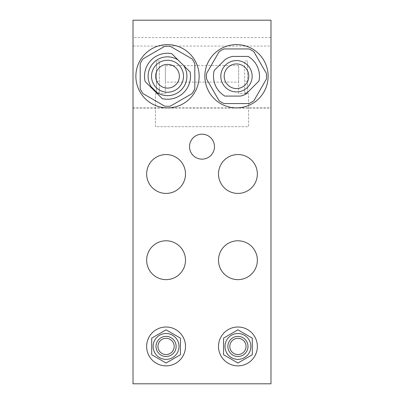 <?xml version="1.0" encoding="UTF-8"?>
<svg xmlns="http://www.w3.org/2000/svg" width="404" height="404" viewBox="0 0 404 404"><rect width="100%" height="100%" fill="white"/><g stroke="black" fill="none" stroke-linecap="round" stroke-linejoin="round"><path stroke-width="0.3" stroke-dasharray="2.02 1.52" d="M250.864 346.435A12.933 12.933 -0 0 0 237.931 333.502L237.931 333.502A12.933 12.933 -0 0 0 224.993 346.435M227.871 346.435A10.06 10.06 -0 0 0 237.931 356.495L237.931 356.495A10.06 10.06 -0 0 0 247.99 346.435M229.81 346.435A8.12 8.12 180 0 1 237.931 338.315L237.931 338.315A8.12 8.12 180 0 1 246.051 346.435M252.298 338.138L237.931 329.841L223.558 338.138L223.558 354.732L237.931 363.029L252.298 354.732L252.298 338.138M167.508 46.213L167.508 46.213A30.037 30.037 -0 0 0 164.691 46.344L143.021 58.858A30.037 30.037 -0 0 0 140.203 63.736L140.203 88.764A30.037 30.037 -0 0 0 143.021 93.642L164.691 106.151A30.037 30.037 -0 0 0 167.508 106.287L167.508 106.287A30.037 30.037 -0 0 0 170.326 106.151L191.996 93.642A30.037 30.037 -0 0 0 194.814 88.764L194.814 63.736A30.037 30.037 -0 0 0 191.996 58.858L170.326 46.344A30.037 30.037 -0 0 0 167.508 46.213M144.531 77.189A22.993 22.993 180 0 1 167.508 53.252L167.508 53.252A22.993 22.993 180 0 1 171.735 53.646L190.112 72.023A22.993 22.993 180 0 1 190.405 78.371M148.106 76.25A19.402 19.402 180 0 1 167.508 56.848L167.508 56.848A19.402 19.402 180 0 1 178.048 59.959L178.048 59.959M151.515 76.25A15.993 15.993 -0 0 0 167.508 92.243L167.508 92.243A15.993 15.993 -0 0 0 183.502 76.25M155.651 76.25A11.857 11.857 180 0 1 167.508 64.393L167.508 64.393A11.857 11.857 180 0 1 179.366 76.25M183.8 65.711L183.8 65.711A19.402 19.402 180 0 1 186.911 76.25M189.521 146.667A12.479 12.479 -0 0 0 202 159.146L202 159.146A12.479 12.479 -0 0 0 214.479 146.667M219.099 351.202A19.422 19.422 180 0 1 237.931 327.008L237.931 327.008A19.422 19.422 180 0 1 256.757 351.202M147.243 351.202A19.422 19.422 180 0 1 166.069 327.008L166.069 327.008A19.422 19.422 180 0 1 184.901 351.202M147.243 264.974A19.422 19.422 180 0 1 166.069 240.779L166.069 240.779A19.422 19.422 180 0 1 184.901 264.974M219.099 264.974A19.422 19.422 180 0 1 237.931 240.779L237.931 240.779A19.422 19.422 180 0 1 256.757 264.974M219.099 178.745A19.422 19.422 180 0 1 237.931 154.55L237.931 154.55A19.422 19.422 180 0 1 256.757 178.745M147.243 178.745A19.422 19.422 180 0 1 166.069 154.55L166.069 154.55A19.422 19.422 180 0 1 184.901 178.745M205.828 84.012A31.633 31.633 180 0 1 236.492 44.617L236.492 44.617A31.633 31.633 180 0 1 267.155 84.012M136.845 84.012A31.633 31.633 180 0 1 167.508 44.617L167.508 44.617A31.633 31.633 180 0 1 198.172 84.012M244.683 93.122L247.556 93.122L247.556 60.974L244.683 60.974L244.683 93.122L244.683 60.974M159.317 93.122L159.317 60.974L156.444 60.974L156.444 93.122L159.317 93.122L159.317 60.974M156.444 93.122L156.444 60.974M238.648 82.113L238.648 65.615L238.648 93.627L248.566 93.627L248.566 126.679L155.434 126.679L155.434 93.627L165.352 93.627L165.352 82.113L238.648 82.113L238.648 93.627L248.566 93.627L248.566 126.679L155.434 126.679L155.434 93.627L165.352 93.627L165.352 65.615L165.352 82.113M247.556 93.122L247.556 60.974M238.648 65.615L165.352 65.615M133.017 108.09L270.983 108.09L270.983 383.8L133.017 383.8L133.017 107.868L270.983 107.868L270.983 46.071L133.017 46.071L133.017 20.2L270.983 20.2L270.983 37.542L133.017 37.542M133.017 107.868L133.017 46.071M270.983 46.071L270.983 37.542M266.529 76.25L266.529 76.25A30.037 30.037 -0 0 0 266.398 73.432L253.884 51.757A30.037 30.037 -0 0 0 249.005 48.945L223.978 48.945A30.037 30.037 -0 0 0 219.099 51.757L206.585 73.432A30.037 30.037 -0 0 0 206.454 76.25L206.454 76.25A30.037 30.037 -0 0 0 206.585 79.063L219.099 100.737A30.037 30.037 -0 0 0 223.978 103.555L249.005 103.555A30.037 30.037 -0 0 0 253.884 100.737L266.398 79.063A30.037 30.037 -0 0 0 266.529 76.25M259.484 76.25L259.484 76.25A22.993 22.993 180 0 0 248.127 56.419L232.623 56.419A20.205 20.205 180 0 0 225.205 59.489L214.241 70.453A22.993 22.993 180 0 0 213.499 76.25L213.499 76.25M252.157 76.25L252.157 76.25A15.665 15.665 180 0 0 236.492 60.585A15.665 15.665 180 0 0 220.826 76.25L220.826 76.25M224.19 76.25L224.19 76.25A12.302 12.302 -0 0 0 236.492 88.552A12.302 12.302 -0 0 0 248.793 76.25L248.793 76.25M179.007 346.435A12.933 12.933 -0 0 0 166.069 333.502L166.069 333.502A12.933 12.933 -0 0 0 153.136 346.435M156.01 346.435A10.06 10.06 -0 0 0 166.069 356.495L166.069 356.495A10.06 10.06 -0 0 0 176.129 346.435M157.949 346.435A8.12 8.12 180 0 1 166.069 338.315L166.069 338.315A8.12 8.12 180 0 1 174.19 346.435M180.442 338.138L166.069 329.841L151.702 338.138L151.702 354.732L166.069 363.029L180.442 354.732L180.442 338.138M247.556 92.758L244.683 92.758M247.556 81.26L244.683 81.26M159.317 92.758L156.444 92.758M156.444 81.26L159.317 81.26"/><path stroke-width="0.61" d="M224.993 346.435A12.933 12.933 -0 0 0 237.931 359.368A12.933 12.933 180 0 1 224.993 346.435A12.933 12.933 180 0 1 237.931 333.502A12.933 12.933 180 0 1 250.864 346.435A12.933 12.933 180 0 1 237.931 359.368A12.933 12.933 -0 0 0 250.864 346.435M247.99 346.435A10.06 10.06 -0 0 0 237.931 336.375A10.06 10.06 180 0 1 247.99 346.435A10.06 10.06 180 0 1 237.931 356.495A10.06 10.06 180 0 1 227.871 346.435A10.06 10.06 180 0 1 237.931 336.375A10.06 10.06 -0 0 0 227.871 346.435M246.051 346.435A8.12 8.12 180 0 1 237.931 354.555A8.12 8.12 180 0 1 229.81 346.435A8.12 8.12 180 0 1 237.931 338.315A8.12 8.12 180 0 1 246.051 346.435A8.12 8.12 180 0 1 237.931 354.555A8.12 8.12 180 0 1 229.81 346.435M223.558 354.732L237.931 363.029L252.298 354.732L252.298 338.138L237.931 329.841L223.558 338.138L223.558 354.732M167.508 46.213A30.037 30.037 180 0 1 170.326 46.344L191.996 58.858A30.037 30.037 180 0 1 194.814 63.736L194.814 88.764A30.037 30.037 180 0 1 191.996 93.642L170.326 106.151A30.037 30.037 180 0 1 164.691 106.151L143.021 93.642A30.037 30.037 180 0 1 140.203 88.764L140.203 63.736A30.037 30.037 180 0 1 143.021 58.858L164.691 46.344A30.037 30.037 180 0 1 167.508 46.213M178.048 59.959L190.112 72.023A22.993 22.993 180 0 1 162.251 98.637L145.122 81.502A22.993 22.993 180 0 1 171.735 53.646L178.048 59.959A19.402 19.402 -0 0 0 151.217 86.789L156.969 92.541L151.217 86.789A19.402 19.402 180 0 1 148.106 76.25M190.405 78.371A22.993 22.993 180 0 1 162.251 98.637L145.122 81.502A22.993 22.993 180 0 1 144.531 77.189M186.911 76.25A19.402 19.402 180 0 1 156.969 92.541A19.402 19.402 180 0 0 183.8 65.711M183.502 76.25A15.993 15.993 -0 0 0 167.508 60.252A15.993 15.993 180 0 1 183.502 76.25A15.993 15.993 180 0 1 167.508 92.243A15.993 15.993 180 0 1 151.515 76.25A15.993 15.993 180 0 1 167.508 60.252A15.993 15.993 -0 0 0 151.515 76.25M179.366 76.25A11.857 11.857 180 0 1 167.508 88.107A11.857 11.857 180 0 1 155.651 76.25A11.857 11.857 180 0 1 167.508 64.393A11.857 11.857 180 0 1 179.366 76.25A11.857 11.857 180 0 1 167.508 88.107A11.857 11.857 180 0 1 155.651 76.25M214.479 146.667A12.479 12.479 -0 0 0 202 134.194A12.479 12.479 180 0 1 214.479 146.667A12.479 12.479 180 0 1 202 159.146A12.479 12.479 180 0 1 189.521 146.667A12.479 12.479 180 0 1 202 134.194A12.479 12.479 -0 0 0 189.521 146.667M256.757 351.202A19.422 19.422 180 0 1 218.503 346.435A19.422 19.422 180 0 1 237.931 327.008A19.422 19.422 180 0 1 257.353 346.435A19.422 19.422 180 0 1 219.099 351.202M184.901 351.202A19.422 19.422 180 0 1 146.647 346.435A19.422 19.422 180 0 1 166.069 327.008A19.422 19.422 180 0 1 185.497 346.435A19.422 19.422 180 0 1 147.243 351.202M184.901 264.974A19.422 19.422 180 0 1 146.647 260.206A19.422 19.422 180 0 1 166.069 240.779A19.422 19.422 180 0 1 185.497 260.206A19.422 19.422 180 0 1 147.243 264.974M256.757 264.974A19.422 19.422 180 0 1 218.503 260.206A19.422 19.422 180 0 1 237.931 240.779A19.422 19.422 180 0 1 257.353 260.206A19.422 19.422 180 0 1 219.099 264.974M256.757 178.745A19.422 19.422 180 0 1 218.503 173.978A19.422 19.422 180 0 1 237.931 154.55A19.422 19.422 180 0 1 257.353 173.978A19.422 19.422 180 0 1 219.099 178.745M184.901 178.745A19.422 19.422 180 0 1 146.647 173.978A19.422 19.422 180 0 1 166.069 154.55A19.422 19.422 180 0 1 185.497 173.978A19.422 19.422 180 0 1 147.243 178.745M267.155 84.012A31.633 31.633 180 0 1 204.858 76.25A31.633 31.633 180 0 1 236.492 44.617A31.633 31.633 180 0 1 268.125 76.25A31.633 31.633 180 0 1 205.828 84.012M198.172 84.012A31.633 31.633 180 0 1 135.875 76.25A31.633 31.633 180 0 1 167.508 44.617A31.633 31.633 180 0 1 199.142 76.25A31.633 31.633 180 0 1 136.845 84.012M133.017 20.2L270.983 20.2L270.983 383.8L133.017 383.8L133.017 20.2M266.529 76.25A30.037 30.037 180 0 1 266.398 79.063L253.884 100.737A30.037 30.037 180 0 1 249.005 103.555L223.978 103.555A30.037 30.037 180 0 1 219.099 100.737L206.585 79.063A30.037 30.037 180 0 1 206.585 73.432L219.099 51.757A30.037 30.037 180 0 1 223.978 48.945L249.005 48.945A30.037 30.037 180 0 1 253.884 51.757L266.398 73.432A30.037 30.037 180 0 1 266.529 76.25M259.484 76.25A22.993 22.993 180 0 1 258.994 80.982L245.784 94.193A20.205 20.205 180 0 1 240.36 96.081L224.856 96.081A22.993 22.993 180 0 1 214.241 70.453L225.205 59.489A20.205 20.205 180 0 1 232.623 56.419L248.127 56.419A22.993 22.993 180 0 1 258.994 80.982L245.784 94.193A20.205 20.205 180 0 1 240.36 96.081L224.856 96.081A22.993 22.993 180 0 1 213.499 76.25M252.157 76.25L252.157 76.25A15.665 15.665 180 0 1 236.492 91.915A15.665 15.665 180 0 1 220.826 76.25A15.665 15.665 180 0 1 236.492 60.585A15.665 15.665 180 0 1 252.157 76.25A15.665 15.665 180 0 1 236.492 91.915A15.665 15.665 180 0 1 220.826 76.25L220.826 76.25M224.19 76.25A12.302 12.302 180 0 1 236.492 63.948A12.302 12.302 180 0 1 248.793 76.25A12.302 12.302 -0 0 0 236.492 63.948A12.302 12.302 -0 0 0 224.19 76.25A12.302 12.302 180 0 0 236.492 88.552A12.302 12.302 180 0 0 248.793 76.25M153.136 346.435A12.933 12.933 -0 0 0 166.069 359.368A12.933 12.933 180 0 1 153.136 346.435A12.933 12.933 180 0 1 166.069 333.502A12.933 12.933 180 0 1 179.007 346.435A12.933 12.933 180 0 1 166.069 359.368A12.933 12.933 -0 0 0 179.007 346.435M176.129 346.435A10.06 10.06 -0 0 0 166.069 336.375A10.06 10.06 180 0 1 176.129 346.435A10.06 10.06 180 0 1 166.069 356.495A10.06 10.06 180 0 1 156.01 346.435A10.06 10.06 180 0 1 166.069 336.375A10.06 10.06 -0 0 0 156.01 346.435M174.19 346.435A8.12 8.12 180 0 1 166.069 354.555A8.12 8.12 180 0 1 157.949 346.435A8.12 8.12 180 0 1 166.069 338.315A8.12 8.12 180 0 1 174.19 346.435A8.12 8.12 180 0 1 166.069 354.555A8.12 8.12 180 0 1 157.949 346.435M151.702 354.732L166.069 363.029L180.442 354.732L180.442 338.138L166.069 329.841L151.702 338.138L151.702 354.732"/></g></svg>

